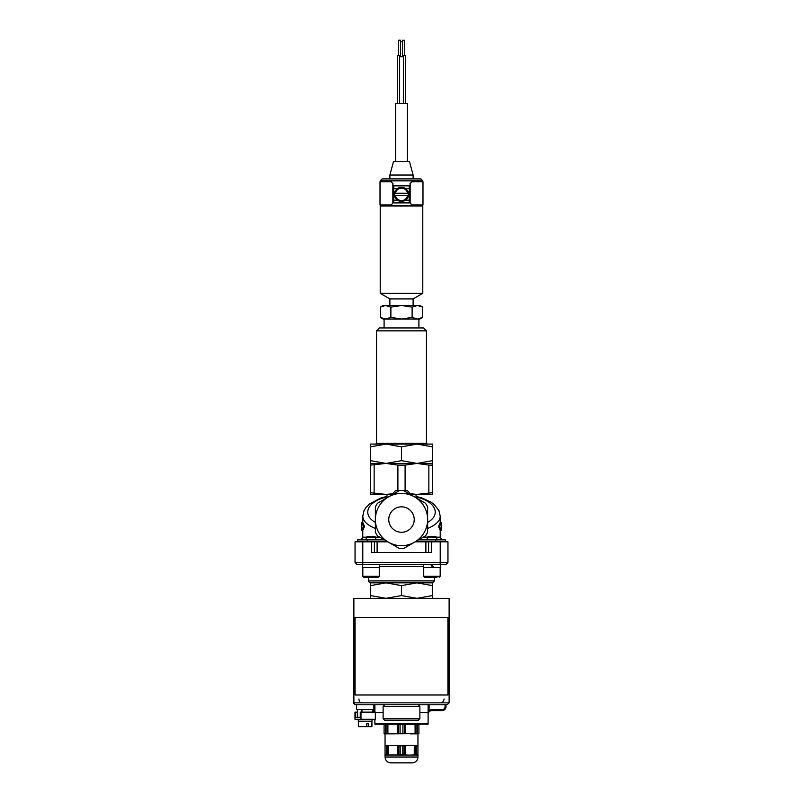 <?xml version="1.0" encoding="UTF-8"?>
<svg xmlns="http://www.w3.org/2000/svg" width="803" height="803" viewBox="0 0 803 803"><rect width="100%" height="100%" fill="white"/><g stroke="black" fill="none" stroke-linecap="round" stroke-linejoin="round"><path stroke-width="1.2" d="M444.079 698.981C443.487 701.702 442.192 702.996 440.215 702.846M428.109 724.135L428.109 723.362L374.891 723.362L374.891 724.135L428.109 724.135M419.889 712.532L428.109 712.532L428.109 704.783M428.109 712.532L428.109 723.362M386.895 733.47L385.48 733.3L385.48 724.657L387.909 724.376L386.895 724.487L386.895 733.47L387.979 733.651M384.085 724.135L384.085 733.822L392.787 733.822L387.909 733.581L387.909 724.376L392.787 724.135L404.321 724.487L404.321 733.47L402.905 733.3L402.905 724.657M415.021 733.651L416.105 733.47L415.091 733.581L416.105 733.47L415.091 733.581L416.105 733.47L415.091 733.581L416.105 733.47L416.105 724.487L415.021 724.316M404.24 724.406L416.105 724.487L415.091 724.376L416.105 724.487L415.091 724.376L415.091 733.581L404.24 733.551M418.915 733.47L418.915 724.487M398.679 724.487L398.679 733.47L392.787 733.822L418.915 733.581M416.105 724.487L418.915 724.657M417.52 724.657L417.52 733.3L416.105 733.47M405.324 724.376L405.324 733.581M400.095 724.657L400.095 733.3L398.679 733.47M397.676 724.376L397.676 733.581M417.52 733.3L418.915 733.3M400.095 733.3L402.905 733.3M385.049 745.435L393.269 745.435L385.049 745.435L385.049 733.822L392.787 733.822M410.213 733.822L417.951 733.822L417.951 745.435L409.731 745.435L414.238 745.585M398.94 754.86L397.856 754.89L397.856 745.656L393.269 745.435L409.731 745.435L400.195 745.927L400.195 754.619L398.87 754.78L398.87 745.756L400.195 745.927M388.762 745.585L387.678 745.756L387.678 754.78L386.353 754.619L386.353 745.927M397.856 754.89L388.692 754.89L388.692 745.656L387.678 745.756L388.692 745.656M388.692 754.89L387.678 754.78L388.762 754.95M385.049 745.927L385.049 755.111L409.731 755.111L405.144 754.89L405.144 745.656M397.856 745.656L398.94 745.676M405.144 754.89L402.805 754.619L402.805 745.927M404.06 754.86L404.13 745.756M414.238 754.95L414.308 745.656L416.647 745.927L416.647 754.619L409.731 755.111L417.951 755.111L417.951 745.435M414.308 754.89L415.322 754.78L415.322 745.756L414.308 745.656M416.647 745.927L417.951 745.927M385.049 754.619L386.353 754.619M400.195 754.619L402.805 754.619M416.647 754.619L417.951 754.619M417.951 757.048L385.049 757.048C385.39 760.571 387.327 762.509 390.85 762.85L412.15 762.85C415.673 762.509 417.61 760.571 417.951 757.048L417.951 755.111M384.085 733.3L385.48 733.3M384.085 724.657L385.48 724.657M374.891 723.362L374.891 719.297M362.785 702.846A3.874 3.874 0 0 1 361.159 702.495M359.774 701.4A3.874 3.874 0 0 1 359.001 699.784M358.991 699.704A3.874 3.874 0 0 1 358.921 698.981M373.917 704.783L373.917 710.595L374.891 710.595M372.722 709.932A4.838 4.838 0 0 1 373.917 710.595L374.479 712.141M374.891 704.783L374.891 712.141M372.722 710.986A3.874 3.874 0 0 1 374.118 712.141M428.109 710.595L429.083 710.595L429.083 704.783M431.984 710.595A3.874 3.874 0 0 0 428.109 714.459L429.083 710.595A4.838 4.838 0 0 1 431.984 709.621L431.984 710.595L442.142 710.595A3.874 3.874 0 0 0 446.016 706.72L446.016 704.783M388.762 519.561A12.738 12.738 0 0 1 407.864 508.53A12.738 12.738 0 0 1 407.864 530.582A12.738 12.738 0 0 1 388.762 519.561M414.569 542.186A26.128 26.128 0 0 1 375.372 519.561A26.128 26.128 0 0 1 414.569 496.927A26.128 26.128 0 0 1 414.569 542.186L403.608 548.519A29.028 29.028 0 0 1 399.392 548.519L377.48 535.862A29.028 29.028 0 0 1 375.372 532.218L375.372 506.904A29.028 29.028 0 0 1 377.48 503.26L399.392 490.603A29.028 29.028 0 0 1 403.608 490.603L425.52 503.26A29.028 29.028 0 0 1 427.628 506.904L427.628 532.218A29.028 29.028 0 0 1 425.52 535.862L414.569 542.186M403.608 548.519L418.554 539.877L445.394 539.877L445.394 541.814M422.98 537.327L418.554 539.877M427.116 537.538L436.792 537.538L435.838 536.595L428.059 536.595L427.116 537.538L427.447 539.877M429.535 537.167L430.308 537.558M441.901 539.877L440.215 537.167L436.42 537.167M382.991 539.044L380.02 537.327M377.109 541.814L371.689 541.814L371.689 552.464L377.109 552.464L377.109 541.814L387.799 541.814L399.392 548.519M357.606 541.814L357.606 539.877L384.446 539.877M375.573 539.877L375.884 537.538L366.208 537.538L367.162 536.595L374.941 536.595L375.884 537.538M366.58 537.167L362.785 537.167L361.099 539.877M372.702 537.538L373.465 537.167M362.815 515.636L362.785 516.249C363.006 521.067 367.192 525.122 375.372 528.444M361.822 522.582L362.785 522.582L364.522 526.457L362.785 530.321L361.822 530.321L361.822 522.582L363.598 526.457L361.822 530.321M364.522 526.457L363.598 526.457M399.392 490.523L393.761 493.855L393.761 492.46L395.698 490.523L407.302 490.523L409.239 492.46L409.239 493.855L425.52 503.26M427.628 528.444C435.798 525.132 439.994 521.067 440.215 516.259M440.215 537.167L440.215 530.321L438.478 526.457L440.215 522.582L441.178 522.582L439.402 526.457L441.178 530.321L441.178 522.582M438.478 526.457L439.402 526.457M440.215 530.321L441.178 530.321M377.48 503.26L392.165 494.778M403.608 490.523L409.239 493.855M377.109 552.464L431.311 552.464L431.311 541.814L425.891 541.814L425.891 552.464M415.201 541.814L425.891 541.814M428.601 552.464L428.601 541.814M371.689 541.814L355.046 541.814L355.046 562.522L356.984 564.459L446.016 564.459L447.954 562.522L355.046 562.522M446.016 564.459L447.954 562.522L447.954 541.814L431.311 541.814M374.399 541.814L374.399 552.464M392.818 494.397L370.534 494.397L370.534 465.108L370.534 492.721L386.012 494.397L393.761 493.664M409.239 493.664L416.988 494.397L432.466 492.721L432.466 494.397L410.182 494.397M370.534 460.661L386.012 463.431L370.534 465.108L370.534 444.079L432.466 444.079L432.466 446.839L416.988 444.079L427.246 444.079L416.988 444.079L401.5 446.839L386.012 444.079L375.754 444.079L386.012 444.079L370.534 446.839M370.534 463.431L386.012 463.431L401.5 460.661L416.988 463.431L432.466 460.661L432.466 492.721M427.246 444.079L426.463 443.296L376.537 443.296L375.754 444.079M426.463 330.846L376.537 330.846L379.438 327.945L423.562 327.945L426.463 330.846L426.463 443.296M432.466 460.661L432.466 446.839M397.897 490.523L397.897 465.108L386.012 463.431L432.466 463.431M401.5 460.661L401.5 446.839M379.438 327.945L384.085 327.945L384.085 319.042M418.915 327.945L418.915 319.042M422.729 317.396L419.889 319.042L383.111 319.042L380.271 317.396L385.581 319.042L390.88 317.396L401.5 319.042L412.12 317.396L417.419 319.042L422.729 317.396L422.729 307.137L417.419 305.491L419.889 305.491L422.729 307.137M380.271 307.137L383.111 305.491L417.419 305.491L412.12 307.137L401.5 305.491L390.88 307.137L385.581 305.491L380.271 307.137L380.271 317.396M389.887 305.491L389.887 298.917L413.113 298.917L422.79 293.326L422.79 206.01L380.21 206.01L380.21 293.326L422.79 293.326M401.5 205.819L422.79 205.819L422.79 204.946L411.809 204.946L410.072 203.008L410.072 183.656L411.809 181.719L422.79 181.719L422.79 180.846L380.21 180.846L380.21 181.719L391.191 181.719L392.928 183.656L392.928 203.008L391.191 204.946L380.21 204.946L380.21 205.819L401.5 205.819M411.809 181.719L422.98 181.719L422.98 204.946L411.899 204.946L410.152 203.008L410.152 183.656L411.899 181.719M391.101 204.946L380.02 204.946L380.02 181.719L391.101 181.719L392.848 183.656L392.848 203.008L391.191 204.946M393.761 200.198L393.761 202.908L409.239 202.908L409.239 185.874L393.761 185.874L393.761 200.198L397.475 200.198A7.066 7.066 0 0 1 398.228 188.133A7.066 7.066 0 0 1 408.566 194.396A7.066 7.066 0 0 1 397.475 200.198M408.275 194.396A6.775 6.775 0 0 1 408.175 195.561L407.583 195.561L408.175 195.561A6.775 6.775 0 0 0 408.175 193.232L407.583 193.232L408.175 193.232A6.775 6.775 0 0 0 394.825 193.232L407.583 193.232A6.193 6.193 0 0 0 395.417 193.232L394.825 193.232A6.775 6.775 0 0 0 394.825 195.561L395.417 195.561L394.825 195.561A6.775 6.775 0 0 0 408.175 195.561A6.775 6.775 0 0 1 394.825 195.561M407.583 195.561L395.417 195.561A6.193 6.193 0 0 0 407.583 195.561M422.79 180.846L420.852 178.908L382.148 178.908L380.21 180.846M389.887 178.908L389.887 175.044L413.113 175.044L413.113 178.908M389.887 175.044L393.52 161.493L409.48 161.493L413.113 175.044M395.698 161.493L395.698 103.426L407.302 103.426L407.302 161.493M399.563 103.396L399.563 56.692L400.536 56.25M398.599 55.437L398.599 40.27L399.563 40.15L400.536 40.27L400.536 55.437L397.626 55.638L397.626 103.426M404.401 55.437L402.464 55.839M403.437 103.426L403.437 56.692L399.563 56.692M404.401 40.27L404.401 55.638L402.464 55.638L402.464 40.27L404.401 40.27L402.464 40.27M402.464 56.25L403.437 56.692M402.464 41.736L402.464 56.692L400.536 56.692L400.536 41.736L402.464 41.736L400.536 41.736M412.12 317.396L412.12 307.137M390.88 317.396L390.88 307.137M428.862 492.721L428.862 465.108L416.988 463.431L405.103 465.108L405.103 490.523M428.862 465.108L432.466 465.108M397.897 465.108L405.103 465.108M374.138 465.108L374.138 492.721M362.554 567.56L362.554 565.493M379.568 564.459L379.568 567.56L362.725 567.56M363.789 577.237L362.826 576.273L363.789 577.237L378.303 577.237L379.277 576.273L362.826 576.273L362.826 567.56M423.432 564.459L423.432 567.56L432.526 567.56L430.719 564.459M433.289 567.56L431.512 564.459M431.984 564.459L433.761 567.56L432.526 567.56M440.466 564.459L440.466 567.56L433.761 567.56M440.174 567.56L440.174 576.273L423.723 576.273L424.697 577.237L436.952 577.237M386.012 582.848L370.534 582.848L370.534 585.618L386.012 582.848L416.988 582.848L401.5 585.618L386.012 582.848M432.466 582.848L416.988 582.848L432.466 585.618L432.466 582.848L434.403 580.91L368.597 580.91C368.065 581.302 368.707 581.954 370.534 582.848M370.534 598.335L370.534 585.618M449.118 702.846L353.882 702.846L353.882 598.335L449.118 598.335L449.118 702.846L447.181 704.783L373.867 704.783L373.867 709.621L356.452 709.621L356.452 704.783L355.819 704.783L447.181 704.783M447.954 617.567L447.954 694.986L355.046 694.986L355.046 617.567L447.954 617.567M361.892 704.783L373.867 704.783M357.606 709.621L357.606 717.37L360.266 717.37L360.266 712.141L360.989 712.141L360.989 719.297L354.976 719.297L354.976 712.141L355.699 712.141L355.699 717.37L360.266 717.37M361.952 709.621L361.952 712.141M357.606 717.37L355.699 717.37M357.606 712.141L355.699 712.141M360.989 712.141L375.352 712.141L375.352 719.297L360.989 719.297M358.289 719.297L358.289 721.235L372.03 721.235L372.03 719.297M358.389 721.235L358.389 726.655L366.77 726.655L366.77 723.754L368.567 723.754L368.567 726.655L371.93 726.655L371.93 721.235M366.77 723.754L368.567 723.754M368.567 726.655L366.77 726.655M372.722 709.621L372.722 712.141M383.111 706.329L419.889 706.329L419.889 718.725L383.111 718.725L383.111 706.329L384.657 704.783M383.111 718.725L384.657 720.271L418.343 720.271L419.889 718.725M370.534 595.565L386.012 598.335L401.5 595.565L416.988 598.335L432.466 595.565L432.466 598.335M401.5 595.565L401.5 585.618M432.466 595.565L432.466 585.618M375.352 712.532L383.111 712.532M445.053 704.783L445.053 706.72L446.016 706.72M445.053 706.72A2.901 2.901 0 0 1 442.142 709.621L442.142 710.595M442.142 709.621L431.984 709.621M427.477 537.167L423.251 537.167M379.749 537.167L375.523 537.167M375.372 522.412C361.36 514.613 367.513 501.142 386.986 496.977M416.014 496.977C435.487 501.142 441.64 514.613 427.628 522.412M367.282 539.877L367.282 541.814M435.718 539.877L435.718 541.814M393.761 188.585L397.475 188.585M408.175 193.232A6.775 6.775 0 0 0 394.825 193.232M405.525 200.198L409.239 200.198M405.525 188.585L409.239 188.585M440.215 564.459L440.215 541.814M423.432 566.396L379.568 566.396M433.188 567.37L432.415 567.37M362.785 564.459L362.785 541.814M385.049 757.048L385.049 755.111M386.986 496.374L380.883 498.021L369.651 503.812L365.756 507.747L363.99 510.738L362.805 516.249L362.785 522.582M362.785 537.167L362.785 530.321M440.215 522.582L440.215 516.249M440.225 516.259L438.99 510.728L434.483 504.756L430.93 502.086L421.716 497.89L416.014 496.384M386.986 494.397L386.986 497.77M416.014 494.397L416.014 497.77M376.537 330.846L376.537 443.296M413.113 305.491L413.113 298.917M389.887 298.917L380.21 293.326M405.374 55.638L405.374 103.426M366.208 539.877L366.208 537.538M436.792 539.877L436.792 537.538M379.277 576.273L379.277 567.56M423.723 576.273L423.723 567.56M440.174 576.273L439.211 577.237L440.174 576.273M368.597 577.237L368.597 580.91M434.403 577.237L434.403 580.91M353.882 702.846C353.38 703.308 354.033 703.95 355.819 704.783M418.343 704.783L419.889 706.329"/></g></svg>
